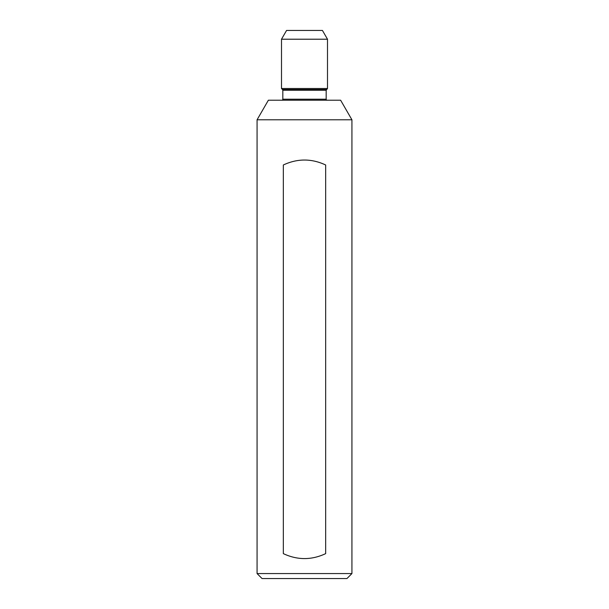 <?xml version="1.0" encoding="UTF-8"?>
<svg xmlns="http://www.w3.org/2000/svg" width="609" height="609" viewBox="0 0 609 609"><rect width="100%" height="100%" fill="white"/><g stroke="black" fill="none" stroke-linecap="round" stroke-linejoin="round"><path stroke-width="0.91" d="M257.074 119.783L351.926 119.783L340.621 100.211L268.379 100.211L257.074 119.783L257.074 573.564L262.053 578.55L346.947 578.55L351.926 573.564L257.074 573.564M281.503 39.212L327.497 39.212L322.435 30.45L286.565 30.45L281.503 39.212L281.503 88.511L327.497 88.511L326.173 90.246L326.173 99.214A0.997 0.997 0 0 0 327.17 100.211M326.173 99.214L282.827 99.214A0.997 0.997 0 0 1 281.83 100.211M325.663 164.986C311.557 158.393 297.443 158.393 283.337 164.986L283.337 553.634C297.443 560.227 311.557 560.227 325.663 553.634L325.663 164.986M326.173 90.246L282.827 90.246L282.827 99.214M326.47 89.538L282.53 89.538L282.827 90.246M351.926 119.783L351.926 573.564M282.53 89.538L281.503 88.511M327.497 39.212L327.497 88.511"/></g></svg>
